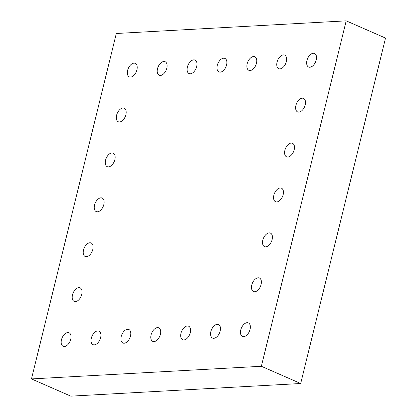<?xml version="1.0" encoding="UTF-8"?>
<svg xmlns="http://www.w3.org/2000/svg" width="417" height="417" viewBox="0 0 417 417"><rect width="100%" height="100%" fill="white"/><g stroke="black" fill="none" stroke-linecap="round" stroke-linejoin="round"><path stroke-width="0.63" d="M261.355 366.282L31.473 378.928L70.796 396.15L300.678 383.51L385.527 38.072L346.204 20.85L261.355 366.282L300.678 383.51M31.473 378.928L116.322 33.49L346.204 20.85M279.984 68.862A7.386 4.332 113.7 0 1 277.279 61.33A7.386 4.332 113.7 0 1 278.295 59.011A7.386 4.332 113.7 0 1 284.733 55.153A7.386 4.332 113.7 0 1 286.026 62.696A7.386 4.332 113.7 0 1 279.984 68.862M250.096 70.504A7.386 4.332 113.7 0 1 247.396 62.972A7.386 4.332 113.7 0 1 248.412 60.653A7.386 4.332 113.7 0 1 254.85 56.795A7.386 4.332 113.7 0 1 256.142 64.338A7.386 4.332 113.7 0 1 250.096 70.504M190.329 73.793A7.386 4.332 113.7 0 1 187.629 66.261A7.386 4.332 113.7 0 1 188.646 63.942A7.386 4.332 113.7 0 1 195.083 60.079A7.386 4.332 113.7 0 1 196.371 67.627A7.386 4.332 113.7 0 1 190.329 73.793M220.212 72.146A7.386 4.332 113.7 0 1 217.512 64.614A7.386 4.332 113.7 0 1 218.529 62.3A7.386 4.332 113.7 0 1 224.966 58.437A7.386 4.332 113.7 0 1 226.259 65.985A7.386 4.332 113.7 0 1 220.212 72.146M130.557 77.077A7.386 4.332 113.7 0 1 127.857 69.545A7.386 4.332 113.7 0 1 128.874 67.226A7.386 4.332 113.7 0 1 135.311 63.368A7.386 4.332 113.7 0 1 136.604 70.911A7.386 4.332 113.7 0 1 130.557 77.077M160.446 75.435A7.386 4.332 113.7 0 1 157.741 67.903A7.386 4.332 113.7 0 1 158.757 65.584A7.386 4.332 113.7 0 1 165.195 61.726A7.386 4.332 113.7 0 1 166.487 69.269A7.386 4.332 113.7 0 1 160.446 75.435M119.528 121.983A7.386 4.332 113.7 0 1 116.828 114.451A7.386 4.332 113.7 0 1 117.844 112.137A7.386 4.332 113.7 0 1 124.282 108.274A7.386 4.332 113.7 0 1 125.574 115.822A7.386 4.332 113.7 0 1 119.528 121.983M108.498 166.894A7.386 4.332 113.7 0 1 105.798 159.362A7.386 4.332 113.7 0 1 106.815 157.042A7.386 4.332 113.7 0 1 113.252 153.18A7.386 4.332 113.7 0 1 114.545 160.727A7.386 4.332 113.7 0 1 108.498 166.894M64.38 346.517A7.386 4.332 113.7 0 1 61.68 338.985A7.386 4.332 113.7 0 1 62.696 336.665A7.386 4.332 113.7 0 1 69.133 332.808A7.386 4.332 113.7 0 1 70.421 340.35A7.386 4.332 113.7 0 1 64.38 346.517M94.263 344.875A7.386 4.332 113.7 0 1 91.563 337.343A7.386 4.332 113.7 0 1 92.579 335.023A7.386 4.332 113.7 0 1 99.017 331.166A7.386 4.332 113.7 0 1 100.309 338.708A7.386 4.332 113.7 0 1 94.263 344.875M86.439 256.705A7.386 4.332 113.7 0 1 83.739 249.173A7.386 4.332 113.7 0 1 84.755 246.854A7.386 4.332 113.7 0 1 91.193 242.996A7.386 4.332 113.7 0 1 92.48 250.539A7.386 4.332 113.7 0 1 86.439 256.705M75.409 301.611A7.386 4.332 113.7 0 1 72.709 294.079A7.386 4.332 113.7 0 1 73.726 291.759A7.386 4.332 113.7 0 1 80.163 287.902A7.386 4.332 113.7 0 1 81.451 295.444A7.386 4.332 113.7 0 1 75.409 301.611M154.035 341.586A7.386 4.332 113.7 0 1 151.329 334.053A7.386 4.332 113.7 0 1 152.346 331.734A7.386 4.332 113.7 0 1 158.783 327.877A7.386 4.332 113.7 0 1 160.076 335.419A7.386 4.332 113.7 0 1 154.035 341.586M124.146 343.233A7.386 4.332 113.7 0 1 121.446 335.701A7.386 4.332 113.7 0 1 122.462 333.381A7.386 4.332 113.7 0 1 128.9 329.519A7.386 4.332 113.7 0 1 130.193 337.066A7.386 4.332 113.7 0 1 124.146 343.233M97.469 211.8A7.386 4.332 113.7 0 1 94.768 204.267A7.386 4.332 113.7 0 1 95.785 201.948A7.386 4.332 113.7 0 1 102.222 198.085A7.386 4.332 113.7 0 1 103.515 205.633A7.386 4.332 113.7 0 1 97.469 211.8M183.918 339.944A7.386 4.332 113.7 0 1 181.218 332.412A7.386 4.332 113.7 0 1 182.234 330.092A7.386 4.332 113.7 0 1 188.672 326.235A7.386 4.332 113.7 0 1 189.959 333.777A7.386 4.332 113.7 0 1 183.918 339.944M213.801 338.302A7.386 4.332 113.7 0 1 211.101 330.77A7.386 4.332 113.7 0 1 212.117 328.45A7.386 4.332 113.7 0 1 218.555 324.588A7.386 4.332 113.7 0 1 219.848 332.135A7.386 4.332 113.7 0 1 213.801 338.302M309.867 67.22A7.386 4.332 113.7 0 1 307.167 59.688A7.386 4.332 113.7 0 1 308.184 57.369A7.386 4.332 113.7 0 1 314.621 53.506A7.386 4.332 113.7 0 1 315.909 61.054A7.386 4.332 113.7 0 1 309.867 67.22M298.838 112.126A7.386 4.332 113.7 0 1 296.138 104.594A7.386 4.332 113.7 0 1 297.149 102.274A7.386 4.332 113.7 0 1 303.586 98.412A7.386 4.332 113.7 0 1 304.879 105.96A7.386 4.332 113.7 0 1 298.838 112.126M287.808 157.032A7.386 4.332 113.7 0 1 285.108 149.5A7.386 4.332 113.7 0 1 286.119 147.18A7.386 4.332 113.7 0 1 292.557 143.318A7.386 4.332 113.7 0 1 293.849 150.865A7.386 4.332 113.7 0 1 287.808 157.032M254.719 291.749A7.386 4.332 113.7 0 1 252.014 284.217A7.386 4.332 113.7 0 1 253.03 281.897A7.386 4.332 113.7 0 1 259.468 278.04A7.386 4.332 113.7 0 1 260.761 285.582A7.386 4.332 113.7 0 1 254.719 291.749M265.749 246.843A7.386 4.332 113.7 0 1 263.044 239.311A7.386 4.332 113.7 0 1 264.06 236.992A7.386 4.332 113.7 0 1 270.497 233.134A7.386 4.332 113.7 0 1 271.79 240.677A7.386 4.332 113.7 0 1 265.749 246.843M276.779 201.937A7.386 4.332 113.7 0 1 274.078 194.405A7.386 4.332 113.7 0 1 275.09 192.086A7.386 4.332 113.7 0 1 281.527 188.229A7.386 4.332 113.7 0 1 282.82 195.771A7.386 4.332 113.7 0 1 276.779 201.937M243.69 336.655A7.386 4.332 113.7 0 1 240.984 329.122A7.386 4.332 113.7 0 1 242.001 326.808A7.386 4.332 113.7 0 1 248.438 322.946A7.386 4.332 113.7 0 1 249.731 330.493A7.386 4.332 113.7 0 1 243.69 336.655M278.295 59.011A12.474 12.474 0 0 0 277.279 61.33M248.412 60.653A12.474 12.474 0 0 0 247.396 62.972M188.646 63.942A12.474 12.474 0 0 0 187.629 66.261M218.529 62.3A12.474 12.474 0 0 0 217.512 64.614M128.874 67.226A12.474 12.474 0 0 0 127.857 69.545M158.757 65.584A12.474 12.474 0 0 0 157.741 67.903M117.844 112.137A12.474 12.474 0 0 0 116.828 114.451M106.815 157.042A12.474 12.474 0 0 0 105.798 159.362M62.696 336.665A12.474 12.474 0 0 0 61.68 338.985M92.579 335.023A12.474 12.474 0 0 0 91.563 337.343M84.755 246.854A12.474 12.474 0 0 0 83.739 249.173M73.726 291.759A12.474 12.474 0 0 0 72.709 294.079M152.346 331.734A12.474 12.474 0 0 0 151.329 334.053M122.462 333.381A12.474 12.474 0 0 0 121.446 335.701M95.785 201.948A12.474 12.474 0 0 0 94.768 204.267M182.234 330.092A12.474 12.474 0 0 0 181.218 332.412M212.117 328.45A12.474 12.474 0 0 0 211.101 330.77M308.184 57.369A12.474 12.474 0 0 0 307.167 59.688M297.149 102.274A12.474 12.474 0 0 0 296.138 104.594M286.119 147.18A12.474 12.474 0 0 0 285.108 149.5M253.03 281.897A12.474 12.474 0 0 0 252.014 284.217M264.06 236.992A12.474 12.474 0 0 0 263.044 239.311M275.09 192.086A12.474 12.474 0 0 0 274.078 194.405M242.001 326.808A12.474 12.474 0 0 0 240.984 329.122"/></g></svg>
